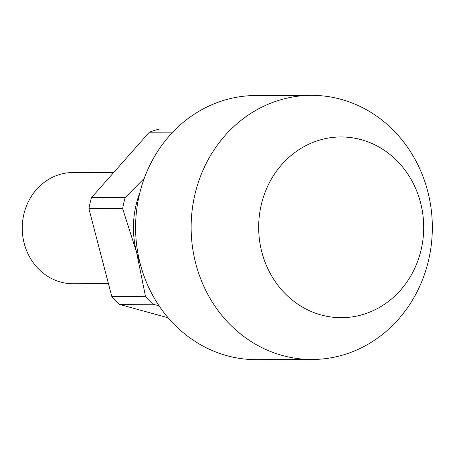 <?xml version="1.0" encoding="UTF-8"?>
<svg xmlns="http://www.w3.org/2000/svg" width="455" height="455" viewBox="0 0 455 455"><rect width="100%" height="100%" fill="white"/><g stroke="black" fill="none" stroke-linecap="round" stroke-linejoin="round"><path stroke-width="0.68" d="M363.824 314.234A90.363 82.514 -90.2 0 1 261.835 252.064A90.363 82.514 -90.2 0 1 318.546 140.413A90.363 82.514 -90.2 0 1 420.534 202.583A90.363 82.514 -90.2 0 1 363.824 314.234M344.827 354.434A132.069 120.598 -90.2 0 1 312.147 359.484A132.069 120.598 -90.2 0 1 192.329 245.854A132.069 120.598 -90.2 0 1 278.653 100.396A132.069 120.598 -90.2 0 1 311.334 95.345A132.069 120.598 -90.2 0 1 431.147 208.976A132.069 120.598 -90.2 0 1 344.827 354.434M312.147 359.484L256.592 359.655A132.069 120.598 -90.2 0 1 136.779 246.024A132.069 120.598 -90.2 0 1 223.098 100.566A132.069 120.598 -90.2 0 1 255.778 95.516L311.334 95.345M108.438 283.647L73.198 283.755A55.607 50.778 -90.2 0 1 22.75 235.912A55.607 50.778 -90.2 0 1 59.099 174.669A55.607 50.778 -90.2 0 1 72.857 172.542L113.784 172.417M172.792 132.126L149.359 132.2A101.209 92.416 -90.2 0 1 154.336 130.483A101.209 92.416 -90.2 0 1 159.392 129.072L175.863 129.021M119.25 304.349A101.209 92.416 -90.2 0 1 111.759 296.398L145.469 296.296A101.209 92.416 89.8 0 0 152.965 304.241L119.25 304.349L168.162 317.806M88.924 208.726A101.209 92.416 -90.2 0 1 91.461 197.652L125.171 197.55A101.209 92.416 89.8 0 0 122.634 208.623L88.924 208.726L111.759 296.398M122.634 208.623L136.608 252.451L145.469 296.296M139.827 192.801A90.363 82.514 89.8 0 0 136.608 252.451A90.363 82.514 89.8 0 0 140.043 263.087M144.263 178.332L125.171 197.55M152.965 304.241L159.005 305.737M91.461 197.652L149.359 132.2"/></g></svg>

